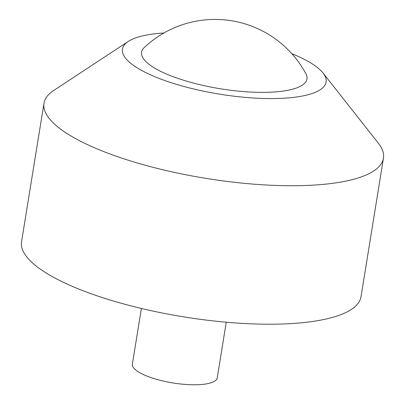 <?xml version="1.0" encoding="UTF-8"?>
<svg xmlns="http://www.w3.org/2000/svg" width="405" height="405" viewBox="0 0 405 405"><rect width="100%" height="100%" fill="white"/><g stroke="black" fill="none" stroke-linecap="round" stroke-linejoin="round"><path stroke-width="0.61" d="M226.248 322.208L217.227 377.9A42.986 12.064 -170.8 0 1 156.553 379.338A42.986 12.064 -170.8 0 1 132.364 364.156L141.385 308.463M163.934 32.972A103.164 28.957 9.2 0 0 128.233 41.447L53.662 90.517A171.943 48.261 9.2 0 0 43.983 103.25L21.556 241.719A171.943 48.261 9.2 0 0 118.306 302.449A171.943 48.261 9.2 0 0 361.017 296.698L383.444 158.228A171.943 48.261 9.2 0 0 378.28 143.097L323.008 72.991A103.164 28.957 9.2 0 0 291.808 53.683M43.983 103.25A171.943 48.261 9.2 0 0 140.737 163.974A171.943 48.261 9.2 0 0 383.444 158.228M128.233 41.447A103.164 28.957 9.2 0 0 180.478 85.521A103.164 28.957 9.2 0 0 289.084 97.843A103.164 28.957 9.2 0 0 323.008 72.991M299.042 86.933A83.794 23.52 9.2 0 0 305.927 73.796A103.164 103.164 0 0 0 144.185 47.603A83.794 23.52 9.2 0 0 195.838 83.698A83.794 23.52 9.2 0 0 299.042 86.933"/></g></svg>
